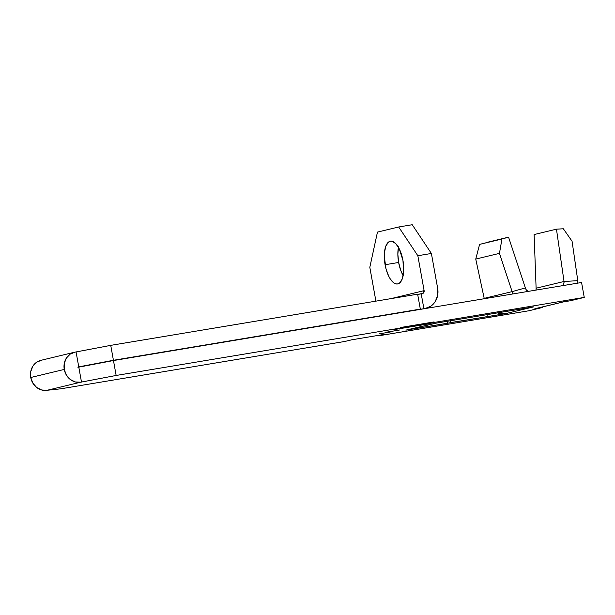 <?xml version="1.0" encoding="UTF-8"?>
<svg xmlns="http://www.w3.org/2000/svg" width="615" height="615" viewBox="0 0 615 615"><rect width="100%" height="100%" fill="white"/><g stroke="black" fill="none" stroke-linecap="round" stroke-linejoin="round"><path stroke-width="0.92" d="M398.435 247.292A21.671 9.171 -99.5 0 0 398.635 262.474L385.082 264.734A21.671 9.171 80.5 0 1 390.456 241.211A21.671 9.171 80.5 0 1 402.956 260.422L399.32 248.944L395.791 243.655L392.001 241.249L390.187 241.264L388.511 242.095L385.866 246.054L384.46 252.527L384.298 256.409L386.005 268.847L388.718 276.212L390.41 279.172L394.146 283.1L396.037 283.907L397.851 283.899L399.527 283.069L402.172 279.11L403.578 272.63L402.956 260.422A21.671 9.171 80.5 0 1 397.582 283.953A21.671 9.171 80.5 0 1 385.082 264.734L398.635 262.474A21.671 9.171 -99.5 0 0 403.156 275.605L400.788 270.469L398.635 262.474L397.851 254.149L398.543 246.769M41.712 360.167L36.692 362.189L32.841 366.194L30.758 371.568L30.75 377.502L64.26 369.43A15.306 13.861 -103.6 0 1 74.346 352.272L40.836 360.352A15.306 13.861 76.4 0 0 30.75 377.502L32.826 383.091L36.669 387.481L41.697 390.01L47.132 390.279L80.642 382.207A15.306 13.861 -103.6 0 1 64.26 369.43L30.75 377.502A15.306 13.861 76.4 0 0 47.132 390.279L80.642 382.207L116.15 375.465L400.304 328.087L393.6 329.702L427.487 324.051L434.19 322.437L584.25 297.414L570.512 300.727L562.763 302.019L534.842 308.745L542.591 307.454L528.854 310.767L378.786 335.79L385.49 334.176L351.603 339.826L344.907 341.44L60.754 388.818L47.132 390.279L60.754 388.818L344.907 341.44L351.603 339.826L385.49 334.176L378.786 335.79L528.854 310.767L542.591 307.454L542.499 306.947L542.591 307.454L534.842 308.745A20.587 18.642 76.4 0 0 536.026 308.507L563.947 301.781A20.587 18.642 -103.6 0 1 562.763 302.019L537.187 308.184M77.813 367.17L113.421 360.282L424.865 308.622L419.253 309.414L420.322 309.107L417.639 294.185L110.738 345.361L75.222 352.095L76.068 351.949L78.758 366.871L77.813 367.17M417.677 294.408L423.066 293.34L424.119 290.634L390.856 298.652L424.119 290.634L417.839 255.725L431.392 253.465L437.672 288.374L431.392 253.465L412.235 224.721L398.681 226.981L417.839 255.725L424.119 290.634A2.706 2.452 -103.6 0 1 422.182 293.701L418.692 294.262M566.646 300.881L562.763 302.019L570.512 300.727L584.25 297.414L581.567 282.493L113.468 360.544L116.15 375.465L400.304 328.087L400.204 327.557L434.09 321.906L434.19 322.437L584.25 297.414L581.567 282.493L113.468 360.544L77.959 367.278L78.805 367.14L81.488 382.061L80.642 382.207L75.199 381.93L70.179 379.409L66.335 375.019L64.26 369.43L64.26 363.496L66.351 358.115L70.195 354.109L75.222 352.095A15.306 13.861 -103.6 0 0 74.346 352.272M385.321 332.384L399.842 329.963L385.321 332.384M505.799 313.589L533.72 306.862L434.89 323.352L406.377 330.001L505.799 313.589L533.72 306.862L436.911 323.006L405.885 330.155L447.712 323.275L447.351 321.261L447.712 323.275L450.503 322.606L450.18 320.792L450.503 322.606L505.799 313.589L497.62 312.966A20.587 18.642 76.4 0 0 505.799 313.589M392.685 331.577L379.055 333.891L392.685 331.577M378.702 335.306L378.786 335.79L378.702 335.306M417.639 294.185L110.738 345.361L113.421 360.282L420.322 309.107L417.639 294.185M113.421 360.282L78.758 366.871L76.068 351.949L110.738 345.361L113.421 360.282M116.15 375.465L81.488 382.061L78.805 367.14L113.468 360.544L116.15 375.465M525.356 287.928L508.559 237.159L486.219 242.548L508.559 237.159L479.6 244.393L501.94 239.004L499.465 253.365L475.749 259.076L479.6 244.393L475.749 259.076L499.465 253.365L512.126 291.625L484.197 298.352L475.749 259.076L484.197 298.352A20.587 18.642 76.4 0 0 484.305 298.713A20.587 18.642 76.4 0 1 484.197 298.352L512.126 291.625A20.587 18.642 76.4 0 0 512.895 293.947A20.587 18.642 -103.6 0 1 512.126 291.625L499.465 253.365L501.94 239.004L508.559 237.159L525.356 287.928L512.126 291.625L525.356 287.928L526.186 289.719L528.047 291.418A5.42 4.905 -103.6 0 1 525.356 287.928M535.973 290.096A5.42 4.905 76.4 0 0 536.111 288.212L564.032 281.478L556.46 229.172L534.12 234.561L556.46 229.172L563.332 228.772L572.073 241.257L563.332 228.772L556.46 229.172L564.032 281.478L577.785 280.671L572.073 241.257L577.785 280.671A20.587 18.642 -103.6 0 1 577.869 283.108L577.785 280.671L564.032 281.478L563.878 283.438L562.717 285.637A5.42 4.905 -103.6 0 0 564.032 281.478L536.111 288.212L535.957 290.165M536.111 288.212L534.12 234.561L536.111 288.212M487.718 314.665L488.056 316.548L487.718 314.665M400.296 328.041L427.394 323.521L427.487 324.051L393.6 329.702L400.304 328.087L400.204 327.557L434.09 321.906L434.19 322.437L427.487 324.051L427.394 323.521L434.09 321.906L427.394 323.521L400.296 328.041M398.681 226.981L377.464 232.093L398.681 226.981L412.235 224.721L431.392 253.465L417.839 255.725L398.681 226.981M375.903 301.142L369.815 267.302L377.464 232.093L369.815 267.302L375.903 301.142M437.672 288.374A17.873 16.19 -103.6 0 1 425.888 308.415A17.873 16.19 -103.6 0 1 424.865 308.622L430.738 306.262L435.236 301.588L437.672 295.308L437.672 288.374M421.214 293.862L423.896 308.784L421.214 293.862"/></g></svg>
